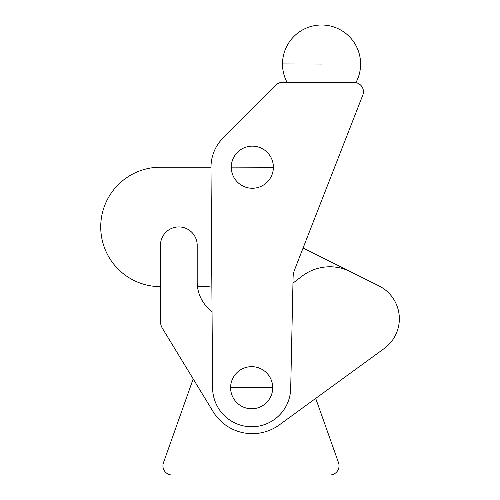 <?xml version="1.0" encoding="UTF-8"?>
<svg xmlns="http://www.w3.org/2000/svg" width="500" height="500" viewBox="0 0 500 500"><rect width="100%" height="100%" fill="white"/><g stroke="black" fill="none" stroke-linecap="round" stroke-linejoin="round"><path stroke-width="0.75" d="M315.706 398.394L338.525 462.744A9.188 9.188 0 0 1 329.862 475L172.119 475A9.188 9.188 0 0 1 163.456 462.744L193.188 378.906M292.956 283.131L301.931 276.256A45.938 45.938 0 0 1 350.419 271.631L379.038 285.938A36.75 36.75 0 0 1 384.219 348.519L279.369 424.856A45.938 45.938 0 0 1 213.088 411.6L162.463 328.431A13.781 13.781 0 0 1 160.45 321.262L160.45 286.65A59.719 59.719 0 0 1 100.725 226.925A59.719 59.719 0 0 1 160.45 167.206L210.981 167.206M160.45 321.262L160.45 245.3A18.375 18.375 0 0 1 178.825 226.925A18.375 18.375 0 0 1 197.2 245.3L197.2 282.05A36.75 36.75 0 0 0 212.05 311.562M399.212 315.775A36.75 36.75 0 0 1 384.219 348.519M273.381 167.269A21.05 21.05 0 0 0 252.394 146.15A21.05 21.05 0 0 0 231.275 167.138A21.05 21.05 0 0 0 252.269 188.256A21.05 21.05 0 0 0 273.381 167.269L231.275 167.138M282.55 82.306A9.188 9.188 0 0 0 276.025 85L223.081 137.975A41.344 41.344 0 0 0 210.987 167.512L212.613 388A39.05 39.05 0 0 0 251.419 426.763A39.05 39.05 0 0 0 290.7 388.488L293.081 277.488A22.969 22.969 0 0 1 294.65 269.625L362.806 95.056A9.188 9.188 0 0 0 354.275 82.525L282.55 82.306M272.712 387.775A21.05 21.05 0 0 0 251.725 366.662A21.05 21.05 0 0 0 230.606 387.65A21.05 21.05 0 0 0 251.6 408.769A21.05 21.05 0 0 0 272.712 387.775L230.606 387.65M354.275 82.525C356.425 82.694 356.425 82.694 354.275 82.525C356.425 82.694 356.425 82.694 354.275 82.525M197.494 286.65L205.244 286.65A45.938 45.938 0 0 1 211.869 287.125M379.038 285.938A36.75 36.75 0 0 0 379.019 285.931L378.644 285.744M350.275 271.562L303.1 247.975M321.55 64.05L282.506 63.931A39.05 39.05 0 0 0 287.044 82.319M355.875 82.669A39.05 39.05 0 0 0 321.669 25A39.05 39.05 0 0 0 282.506 63.931"/></g></svg>
